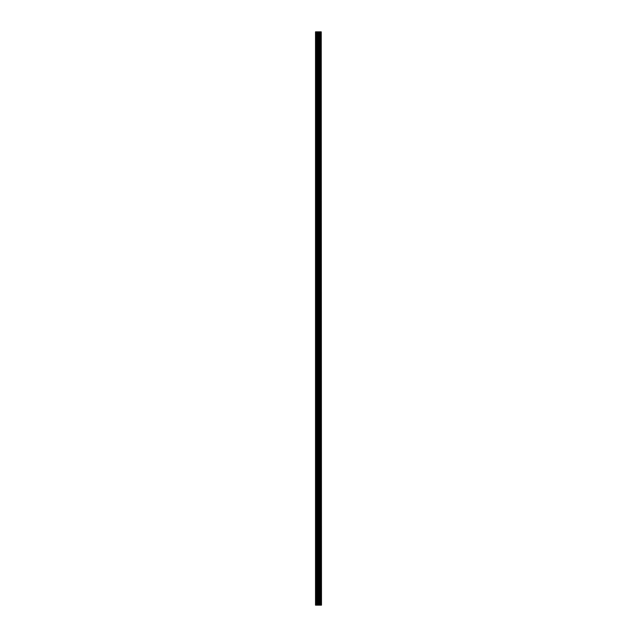 <?xml version="1.0" encoding="UTF-8"?>
<svg xmlns="http://www.w3.org/2000/svg" width="637" height="637" viewBox="0 0 637 637"><rect width="100%" height="100%" fill="white"/><g stroke="black" fill="none" stroke-linecap="round" stroke-linejoin="round"><path stroke-width="0.96" d="M321.239 605.15L321.239 31.85L321.478 605.15L320.61 605.15L320.61 31.85L315.522 31.85L315.522 605.15L317.871 605.15L317.871 31.85M317.871 605.15L320.61 605.15L320.61 31.85L321.239 31.85M319.885 31.85L319.885 605.15L319.885 31.85M319.957 605.15L319.957 31.85M319.264 605.15L319.264 31.85M319.033 605.15L319.033 31.85M318.803 605.15L318.803 31.85M315.912 605.15L315.912 31.85M315.522 605.15L315.522 31.85M321.183 605.15L321.183 31.85M320.538 605.15L320.538 31.85M319.328 605.15L319.328 31.85M318.102 605.15L318.102 31.85M317.083 605.15L317.083 31.85M316.86 605.15L316.86 31.85M320.61 605.15L320.61 31.85"/></g></svg>
